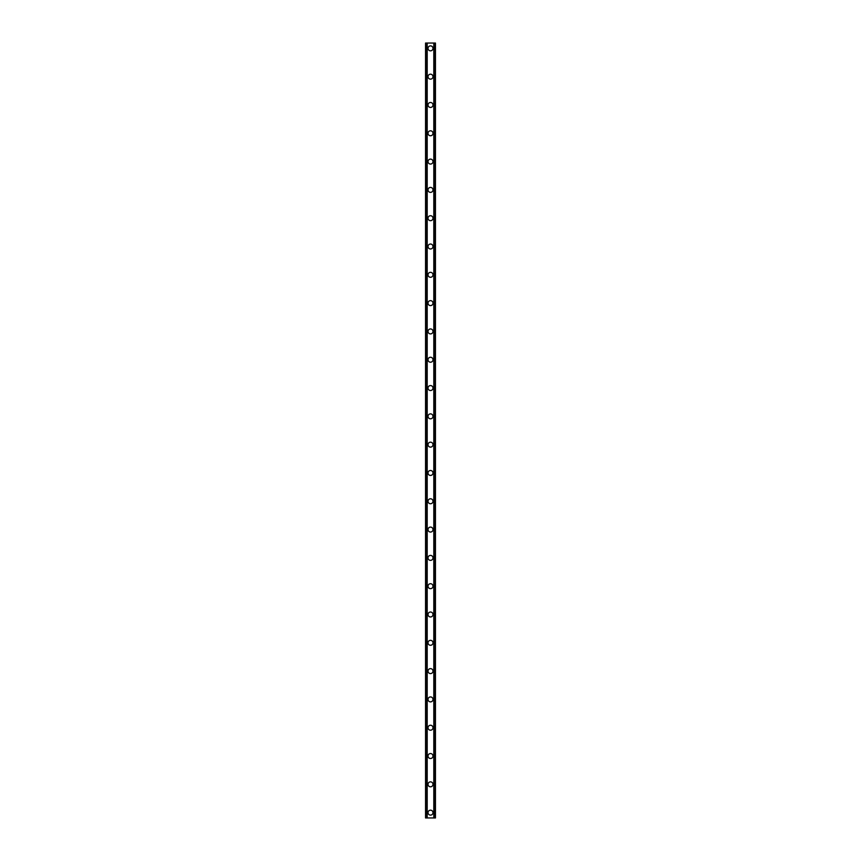 <?xml version="1.0" encoding="UTF-8"?>
<svg xmlns="http://www.w3.org/2000/svg" width="861" height="861" viewBox="0 0 861 861"><rect width="100%" height="100%" fill="white"/><g stroke="black" fill="none" stroke-linecap="round" stroke-linejoin="round"><path stroke-width="1.29" d="M428.025 812.644A2.475 2.475 0 0 1 430.5 810.169A2.475 2.475 0 0 1 432.975 812.644A2.475 2.475 0 0 1 430.5 815.119A2.475 2.475 0 0 1 428.025 812.644M428.025 784.339A2.475 2.475 0 0 1 430.5 781.863A2.475 2.475 0 0 1 432.975 784.339A2.475 2.475 0 0 1 430.5 786.814A2.475 2.475 0 0 1 428.025 784.339M428.025 756.033A2.475 2.475 0 0 1 430.5 753.547A2.475 2.475 0 0 1 432.975 756.033A2.475 2.475 0 0 1 430.5 758.509A2.475 2.475 0 0 1 428.025 756.033M428.025 727.717A2.475 2.475 0 0 1 430.5 725.242A2.475 2.475 0 0 1 432.975 727.717A2.475 2.475 0 0 1 430.5 730.203A2.475 2.475 0 0 1 428.025 727.717M428.025 699.412A2.475 2.475 0 0 1 430.5 696.936A2.475 2.475 0 0 1 432.975 699.412A2.475 2.475 0 0 1 430.5 701.887A2.475 2.475 0 0 1 428.025 699.412M428.025 671.106A2.475 2.475 0 0 1 430.5 668.631A2.475 2.475 0 0 1 432.975 671.106A2.475 2.475 0 0 1 430.5 673.582A2.475 2.475 0 0 1 428.025 671.106M428.025 642.801A2.475 2.475 0 0 1 430.5 640.326A2.475 2.475 0 0 1 432.975 642.801A2.475 2.475 0 0 1 430.5 645.276A2.475 2.475 0 0 1 428.025 642.801M428.025 614.496A2.475 2.475 0 0 1 430.5 612.02A2.475 2.475 0 0 1 432.975 614.496A2.475 2.475 0 0 1 430.5 616.971A2.475 2.475 0 0 1 428.025 614.496M428.025 586.19A2.475 2.475 0 0 1 430.5 583.715A2.475 2.475 0 0 1 432.975 586.19A2.475 2.475 0 0 1 430.5 588.666A2.475 2.475 0 0 1 428.025 586.19M428.025 557.885A2.475 2.475 0 0 1 430.5 555.399A2.475 2.475 0 0 1 432.975 557.885A2.475 2.475 0 0 1 430.5 560.36A2.475 2.475 0 0 1 428.025 557.885M428.025 529.569A2.475 2.475 0 0 1 430.5 527.093A2.475 2.475 0 0 1 432.975 529.569A2.475 2.475 0 0 1 430.5 532.055A2.475 2.475 0 0 1 428.025 529.569M428.025 501.263A2.475 2.475 0 0 1 430.5 498.788A2.475 2.475 0 0 1 432.975 501.263A2.475 2.475 0 0 1 430.5 503.739A2.475 2.475 0 0 1 428.025 501.263M428.025 472.958A2.475 2.475 0 0 1 430.5 470.483A2.475 2.475 0 0 1 432.975 472.958A2.475 2.475 0 0 1 430.5 475.433A2.475 2.475 0 0 1 428.025 472.958M428.025 444.653A2.475 2.475 0 0 1 430.5 442.177A2.475 2.475 0 0 1 432.975 444.653A2.475 2.475 0 0 1 430.5 447.128A2.475 2.475 0 0 1 428.025 444.653M428.025 416.347A2.475 2.475 0 0 1 430.5 413.872A2.475 2.475 0 0 1 432.975 416.347A2.475 2.475 0 0 1 430.5 418.823A2.475 2.475 0 0 1 428.025 416.347M428.025 388.042A2.475 2.475 0 0 1 430.5 385.567A2.475 2.475 0 0 1 432.975 388.042A2.475 2.475 0 0 1 430.5 390.517A2.475 2.475 0 0 1 428.025 388.042M428.025 359.737A2.475 2.475 0 0 1 430.5 357.261A2.475 2.475 0 0 1 432.975 359.737A2.475 2.475 0 0 1 430.5 362.212A2.475 2.475 0 0 1 428.025 359.737M428.025 331.431A2.475 2.475 0 0 1 430.5 328.945A2.475 2.475 0 0 1 432.975 331.431A2.475 2.475 0 0 1 430.5 333.907A2.475 2.475 0 0 1 428.025 331.431M428.025 303.115A2.475 2.475 0 0 1 430.5 300.64A2.475 2.475 0 0 1 432.975 303.115A2.475 2.475 0 0 1 430.5 305.601A2.475 2.475 0 0 1 428.025 303.115M428.025 274.81A2.475 2.475 0 0 1 430.5 272.334A2.475 2.475 0 0 1 432.975 274.81A2.475 2.475 0 0 1 430.5 277.285A2.475 2.475 0 0 1 428.025 274.81M428.025 246.504A2.475 2.475 0 0 1 430.5 244.029A2.475 2.475 0 0 1 432.975 246.504A2.475 2.475 0 0 1 430.5 248.98A2.475 2.475 0 0 1 428.025 246.504M428.025 218.199A2.475 2.475 0 0 1 430.5 215.724A2.475 2.475 0 0 1 432.975 218.199A2.475 2.475 0 0 1 430.5 220.674A2.475 2.475 0 0 1 428.025 218.199M428.025 189.894A2.475 2.475 0 0 1 430.5 187.418A2.475 2.475 0 0 1 432.975 189.894A2.475 2.475 0 0 1 430.5 192.369A2.475 2.475 0 0 1 428.025 189.894M428.025 161.588A2.475 2.475 0 0 1 430.5 159.113A2.475 2.475 0 0 1 432.975 161.588A2.475 2.475 0 0 1 430.5 164.064A2.475 2.475 0 0 1 428.025 161.588M428.025 133.283A2.475 2.475 0 0 1 430.5 130.797A2.475 2.475 0 0 1 432.975 133.283A2.475 2.475 0 0 1 430.5 135.758A2.475 2.475 0 0 1 428.025 133.283M428.025 104.967A2.475 2.475 0 0 1 430.5 102.491A2.475 2.475 0 0 1 432.975 104.967A2.475 2.475 0 0 1 430.5 107.453A2.475 2.475 0 0 1 428.025 104.967M428.025 76.661A2.475 2.475 0 0 1 430.5 74.186A2.475 2.475 0 0 1 432.975 76.661A2.475 2.475 0 0 1 430.5 79.137A2.475 2.475 0 0 1 428.025 76.661M428.025 48.356A2.475 2.475 0 0 1 430.5 45.881A2.475 2.475 0 0 1 432.975 48.356A2.475 2.475 0 0 1 430.5 50.831A2.475 2.475 0 0 1 428.025 48.356M434.88 43.05L425.549 43.05L425.549 817.95L435.451 817.95L435.451 43.05L434.88 43.05L434.88 817.95M426.959 43.05L426.97 817.95L426.959 43.05M434.041 817.95L434.03 43.05L434.041 817.95M425.549 43.05L425.549 817.95M427.196 43.05L427.196 817.95M433.804 43.05L433.804 817.95M435.451 43.05L435.451 817.95M425.614 43.05L425.614 817.95M425.991 43.05L425.991 817.95M426.12 43.05L426.12 817.95M427.024 43.05L427.024 817.95M433.976 43.05L433.976 817.95M435.009 43.05L435.009 817.95M435.386 43.05L435.386 817.95"/></g></svg>
